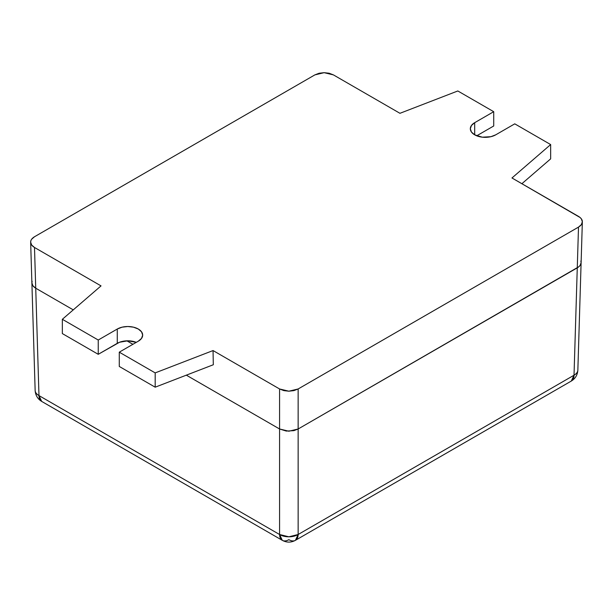 <?xml version="1.0" encoding="UTF-8"?>
<svg xmlns="http://www.w3.org/2000/svg" width="613" height="613" viewBox="0 0 613 613"><rect width="100%" height="100%" fill="white"/><g stroke="black" fill="none" stroke-linecap="round" stroke-linejoin="round"><path stroke-width="0.92" d="M582.35 221.745C582.365 223.73 581.086 225.515 578.503 227.109L581.354 224.649L582.35 221.745L581.354 218.849L580.136 217.538L511.97 177.977L550.65 144.568L550.65 158.859L521.893 183.701L550.65 158.859L550.65 144.568L514.759 123.841L495.725 134.829A14.881 8.59 180 0 1 474.684 134.829L471.458 132.048L470.324 128.761L471.458 125.473L474.684 122.684L474.684 134.829A14.881 8.59 180 0 1 470.324 128.761A14.881 8.59 180 0 1 474.684 122.684L493.718 111.696L474.684 122.684L474.684 134.829L482.301 137.182L490.898 136.691L495.725 134.829L514.759 123.841L550.65 144.568L511.97 177.977L578.503 216.389C581.086 217.983 582.365 219.768 582.35 221.745L581.116 262.617L580.12 265.383L578.91 266.693L298.14 428.993L293.888 430.64L286.302 431.069L279.582 428.993L186.337 375.164L279.582 428.993L279.582 388.971L213.048 350.559L155.181 372.896L119.282 352.168L138.316 341.18L119.282 352.168L119.282 366.459L119.282 352.168L155.181 372.896L155.181 387.186L119.282 366.459L155.181 387.186L155.181 372.896L213.048 350.559L213.309 364.75L155.181 387.186L213.309 364.75L213.048 350.559L279.582 388.971L279.582 428.993L288.861 431.215L298.14 428.993L298.14 388.971L288.861 391.194L279.582 388.971L283.842 390.619L288.861 391.194L293.888 390.619L298.14 388.971L298.14 428.993L577.27 267.843L578.503 227.109L298.14 388.971L578.503 227.109L577.27 267.843C579.852 266.249 581.139 264.464 581.116 262.487L580.863 261.008M30.903 240.641L30.65 242.112L31.646 245.016L34.497 247.476C31.914 245.882 30.635 244.097 30.65 242.112L31.884 282.854C31.861 284.83 33.148 286.616 35.73 288.21L73.253 309.871L35.73 288.21L34.497 247.476L101.03 285.888L62.35 319.296L98.241 340.023L117.275 329.035L117.275 343.326L117.275 329.035L98.241 340.023L98.241 354.314L98.241 340.023L62.35 319.296L62.35 333.587L98.241 354.314L117.275 343.326A14.881 8.59 0 0 1 136.293 342.345L127.795 340.813L119.527 342.253L98.241 354.314L62.35 333.587L62.35 319.296L101.03 285.888L34.497 247.476L35.73 288.21L32.88 285.75L31.884 282.854L32.137 281.375M132.898 344.307L126.86 340.828L132.898 344.307M117.275 329.035A14.881 8.59 180 0 1 133.488 327.173A14.881 8.59 180 0 1 142.676 335.104A14.881 8.59 180 0 1 138.316 341.18L141.542 338.391L142.676 335.104L141.542 331.817L138.316 329.035L133.488 327.173L127.795 326.514L122.102 327.173L117.275 329.035M476.707 135.81L493.718 125.987L493.718 111.696L493.718 125.987L476.707 135.81M457.819 90.969L493.718 111.696L457.819 90.969L399.952 113.305L457.819 90.969M333.418 74.893L399.952 113.305L333.418 74.893L329.158 73.246L324.139 72.671L333.418 74.893M314.86 74.893L324.139 72.671L319.112 73.246L314.86 74.893L34.497 236.756L314.86 74.893M30.65 242.112C30.635 240.135 31.914 238.35 34.497 236.756L31.646 239.216M35.73 288.21L73.253 309.871L35.73 288.21L38.979 395.592L41.699 401.423C37.669 398.971 35.485 395.316 35.14 390.443A13.126 7.578 -1.7 0 0 38.979 395.592A13.126 7.578 120 0 0 41.699 401.423L282.294 540.329A13.126 7.578 -60 0 1 279.582 534.505L38.979 395.592L35.73 288.21M186.337 375.164L279.582 428.993L286.302 431.069L293.888 430.64L298.14 428.993L577.27 267.843L298.14 428.993L288.861 431.215L279.582 428.993L186.337 375.164M581.109 262.617L577.86 369.945C577.921 371.861 576.641 373.616 574.021 375.225L577.27 267.843L574.021 375.225L298.14 534.505L298.14 428.993L298.14 534.505A13.126 7.578 60 0 1 295.428 540.329L571.301 381.056L574.021 375.225A13.126 7.578 1.7 0 0 577.86 370.076C577.515 374.949 575.331 378.604 571.301 381.056A13.126 7.578 -120 0 0 574.021 375.225L298.14 534.505A13.126 7.839 0 0 1 279.582 534.505L279.582 428.993L279.582 534.505L288.861 536.804L298.14 534.505L295.428 540.329A13.126 7.578 60 0 1 288.861 539.678A13.126 7.578 -60 0 1 282.294 540.329L279.582 534.505L38.979 395.592C36.359 393.983 35.079 392.228 35.14 390.312L31.891 282.984M295.428 540.329C291.052 542.681 286.677 542.681 282.294 540.329"/></g></svg>
